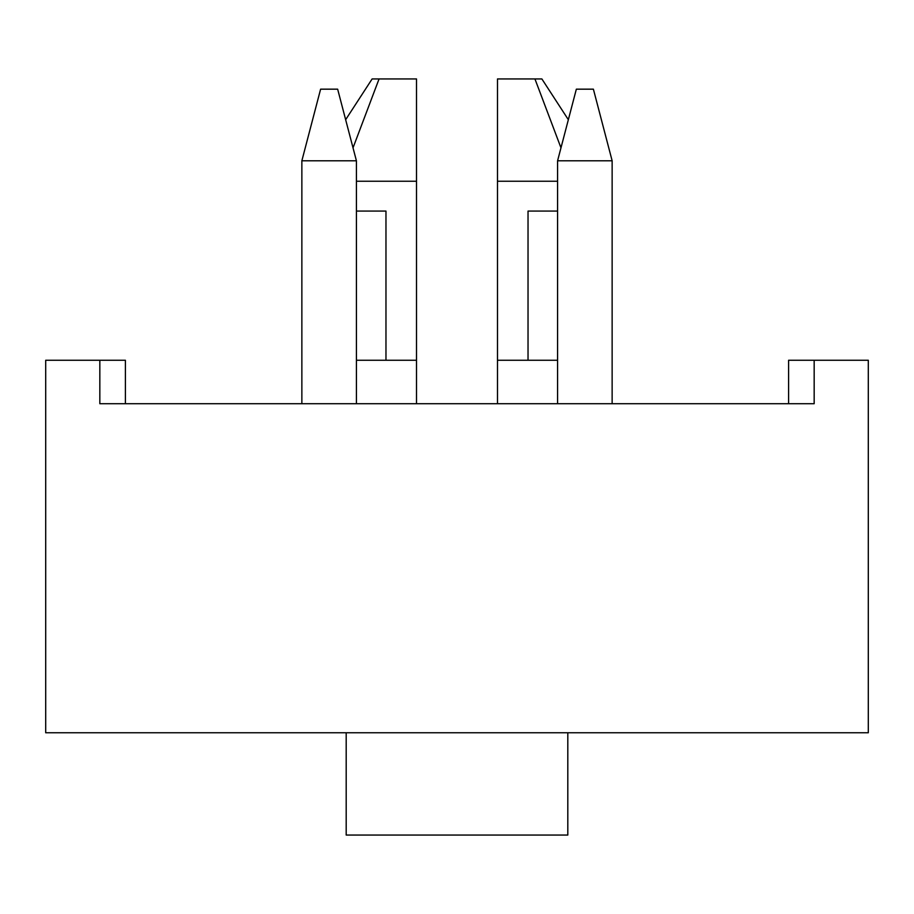 <?xml version="1.0" encoding="UTF-8"?>
<svg xmlns="http://www.w3.org/2000/svg" width="914" height="914" viewBox="0 0 914 914"><rect width="100%" height="100%" fill="white"/><g stroke="black" fill="none" stroke-linecap="round" stroke-linejoin="round"><path stroke-width="1.37" d="M560.979 147.84L534.941 78.947L497.49 78.947L497.49 403.725M497.49 181.235L557.586 181.235M534.941 78.947L541.876 78.947L568.348 119.7M99.832 403.725L814.168 403.725L814.168 360.253L868.3 360.253L868.3 732.765L45.7 732.765L45.7 360.253L99.832 360.253L99.832 403.725M346.189 732.765L346.189 835.053L567.811 835.053L567.811 732.765M788.599 403.725L788.599 360.253L814.168 360.253M125.401 403.725L125.401 360.253L99.832 360.253M345.652 119.7L372.124 78.947L416.51 78.947L416.51 360.253L356.414 360.253M416.51 403.725L416.51 360.253M557.586 360.253L497.49 360.253M612.14 160.784L557.586 160.784L576.346 89.172L593.392 89.172L612.14 160.784L612.14 403.725M557.586 160.784L557.586 403.725M356.414 160.784L301.86 160.784L320.608 89.172L337.654 89.172L356.414 160.784L356.414 403.725M301.86 160.784L301.86 403.725M356.414 211.077L385.971 211.077L385.971 360.253M356.414 181.235L416.51 181.235M557.586 211.077L528.029 211.077L528.029 360.253M379.059 78.947L353.021 147.84"/></g></svg>
